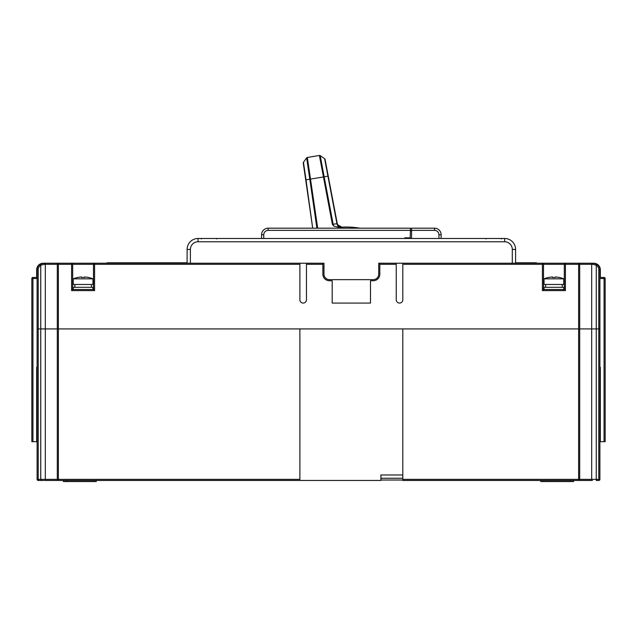 <?xml version="1.0" encoding="UTF-8"?>
<svg xmlns="http://www.w3.org/2000/svg" width="637" height="637" viewBox="0 0 637 637"><rect width="100%" height="100%" fill="white"/><g stroke="black" fill="none" stroke-linecap="round" stroke-linejoin="round"><path stroke-width="0.96" d="M43.674 480.457L38.204 480.457A1.099 1.099 0 0 1 37.105 479.358L37.105 328.923L38.204 328.923L37.105 328.923L37.105 269.793A6.569 6.569 0 0 1 43.316 263.232A6.569 6.569 0 0 0 43.101 263.248M306.453 263.224L306.453 299.796A3.289 3.289 0 0 1 303.172 303.077A3.289 3.289 0 0 1 299.884 299.796L299.884 264.323L72.69 264.323L72.69 289.501L93.496 289.501L93.496 264.323A1.099 1.099 0 0 1 94.587 263.224L71.599 263.224A1.099 1.099 0 0 1 72.69 264.323L57.298 264.323A1.099 1.083 -90 0 1 58.381 263.224L44.542 263.224A1.099 0.756 90 0 1 45.307 264.323L45.307 479.358A1.099 0.756 -90 0 1 44.542 480.457L58.381 480.457A1.099 1.083 -90 0 1 57.298 479.358L58.381 479.358L58.381 480.457L299.884 480.457L299.884 328.923L40.744 328.923L58.381 328.923L58.381 479.358L299.884 479.358M402.807 474.979L380.91 474.979L380.91 480.457L299.884 480.457M402.807 478.268L380.91 478.268M592.458 480.457L578.619 480.457L578.619 328.923L402.807 328.923L402.807 480.457L592.458 480.457A1.099 0.756 -90 0 1 591.693 479.358L599.895 479.358A1.099 1.099 0 0 1 598.796 480.457L596.256 480.457L596.256 328.923L58.381 328.923L58.381 263.224L71.599 263.224A1.099 1.099 0 0 1 72.69 264.323A1.099 1.099 0 0 0 71.599 263.224L71.599 290.599L72.69 289.501M595.006 263.447L593.764 263.224A6.569 6.569 0 0 1 600.333 269.793L599.895 269.793A6.569 6.569 0 0 0 596.837 264.244L596.256 265.167L592.736 264.323L593.326 263.224L592.458 263.224L593.326 263.224A6.569 6.569 0 0 1 593.58 263.232A6.569 6.569 0 0 0 593.326 263.224L596.837 264.244A6.569 6.569 0 0 0 594.217 263.288A6.569 6.569 0 0 1 599.895 269.793L599.895 328.923L598.796 328.923L599.895 328.923L599.895 479.358A1.099 1.099 0 0 1 598.796 480.457L598.796 328.923L591.693 328.923L591.693 264.323L565.401 264.323L565.401 290.599L564.31 289.501L564.31 264.323L564.31 289.501L543.504 289.501L564.31 289.501M37.105 479.358L38.204 479.358L38.204 328.923L40.744 328.923L40.744 265.167L40.163 264.244L43.674 263.224L59.44 263.224L43.674 263.224A6.569 6.569 0 0 0 43.459 263.232A6.569 6.569 0 0 1 43.674 263.224L44.264 264.323L40.744 265.167A5.478 5.478 0 0 0 38.204 269.793L38.204 328.923L40.744 328.923L40.744 479.358L57.298 479.358L57.298 264.323L44.264 264.323M540.765 480.457L540.765 481.548L573.619 481.548L573.619 480.457M63.381 480.457L63.381 481.548L96.235 481.548L96.235 480.457M359.929 228.189A78.837 78.837 0 0 0 342.053 227.162L339.656 227.56L333.78 226.071L332.379 224.343L319.408 155.46A1.099 1.099 0 0 1 320.212 155.643L324.615 158.709L325.093 161.233M317.688 228.189L307.329 157.482A1.099 1.099 0 0 0 306.628 157.92A1.099 1.099 0 0 1 307.329 157.482L319.408 155.46M339.656 227.56L340.699 227.385A4.379 3.097 80.5 0 1 336.941 223.643L337.26 223.619A4.379 4.379 0 0 0 341.822 227.178L341.758 227.178M327.824 175.653L337.252 223.571L325.069 159.409L337.26 223.619L333.151 224.28A4.379 3.097 -99.5 0 0 333.78 226.071M307.265 157.498L306.628 157.92L309.813 179.26L306.628 157.92L303.459 162.252A1.099 1.099 0 0 0 303.26 163.056L312.703 228.189L306.015 179.817M336.941 223.643L324.615 158.709A1.099 1.099 0 0 1 325.069 159.409M336.742 220.88L328.238 176.091L336.742 220.88M303.459 162.252L306.015 179.809L324.153 176.863L333.151 224.28L332.379 224.343M187.111 262.786L107.183 262.786L107.183 263.224L190.391 263.224L94.587 263.224L94.587 290.599L93.496 289.501M44.542 263.224L41.97 263.447M89.666 263.224L65.133 263.224L89.666 263.224M107.183 263.224L99.515 263.224M59.44 263.224L65.133 263.224M43.085 263.248A6.569 6.569 0 0 0 40.163 264.244A6.569 6.569 0 0 1 43.316 263.232M515.588 262.786L536.386 262.786L536.386 263.224L378.72 263.224L378.72 274.173A5.478 5.478 0 0 1 373.242 279.651L329.448 279.651A5.478 5.478 0 0 1 323.978 274.173L323.978 263.224L190.391 263.224L190.391 249.425A7.668 7.668 0 0 1 198.059 241.765L504.639 241.765A7.668 7.668 0 0 1 512.299 249.425L512.299 263.224L565.401 263.224L565.401 264.323L564.31 264.323A1.099 1.099 0 0 1 565.401 263.224A1.099 1.099 0 0 0 564.31 264.323A1.099 1.099 0 0 1 565.401 263.224L578.619 263.224L578.619 328.923L591.693 328.923L591.693 479.358L579.702 479.358L579.702 264.323A1.099 1.083 90 0 0 578.619 263.224L593.326 263.224M598.796 269.793L598.796 328.923L596.256 328.923L596.256 265.167A5.478 5.478 0 0 1 598.796 269.793L599.895 269.793M306.588 263.224L322.879 263.224L306.588 263.224L322.879 263.224L322.879 274.173A6.569 6.569 0 0 0 329.448 280.742L332.188 280.742L332.188 303.077L370.511 303.077L370.511 280.742L373.242 280.742A6.569 6.569 0 0 0 379.819 274.173L379.819 263.224M396.238 263.224L396.238 299.796A3.289 3.289 0 0 0 399.526 303.077A3.289 3.289 0 0 0 402.807 299.796L402.807 263.224M299.884 264.323L299.884 263.224M370.511 303.077L332.188 303.077M536.386 263.224L547.35 263.224L536.386 263.224M571.867 263.224L577.56 263.224M594.194 263.28A6.569 6.569 0 0 0 593.668 263.232A6.569 6.569 0 0 1 594.194 263.28M543.504 289.501L543.504 264.323L543.504 289.501L542.413 290.599L542.413 264.323L402.807 264.323M542.413 263.224A1.099 1.099 0 0 1 543.504 264.323A1.099 1.099 0 0 0 542.413 263.224L542.413 264.323L543.504 264.323A1.099 1.099 0 0 0 542.413 263.224M411.566 230.379L434.561 230.379L434.561 228.189L411.566 228.189L411.566 238.477M441.13 238.477L441.13 234.758L438.941 234.758L438.941 238.477M434.561 230.379A4.379 4.379 0 0 1 438.941 234.758M434.561 228.189A6.569 6.569 0 0 1 441.13 234.758M411.566 231.032L410.475 231.032M263.758 238.477L263.758 234.758L261.568 234.758A6.569 6.569 0 0 1 268.137 228.189L410.475 228.189L410.196 237.824M410.475 230.379L268.137 230.379A4.379 4.379 0 0 0 263.758 234.758M261.568 234.758L261.568 238.477M411.566 228.842L410.475 228.842M402.807 480.019L380.91 480.019M190.391 249.425L187.111 249.425L187.111 263.224M515.588 263.224L515.588 249.425L512.299 249.425M504.639 241.765L504.639 238.477A10.948 10.948 0 0 1 515.588 249.425M504.639 238.477L198.059 238.477L198.059 241.765M187.111 249.425A10.948 10.948 0 0 1 198.059 238.477M410.363 238.477L410.363 237.824L404.893 237.824L404.893 238.477M404.981 237.824L404.798 238.477M405.562 237.824L404.79 237.824L404.79 238.477M258.144 263.224L241.853 263.224M555.384 277.477A24.923 21.586 0 0 0 552.43 277.477A24.923 21.586 0 0 1 555.384 277.477L555.384 276.991A26.236 26.236 0 0 1 559.143 277.477L559.167 277.445A26.276 26.276 0 0 1 563.761 278.831L544.054 278.831A26.276 26.276 0 0 1 548.656 277.445L548.672 277.477A26.236 26.236 0 0 1 552.43 276.991L552.43 277.477M563.761 278.831L563.761 284.468L544.054 284.468L544.054 278.831M545.63 285.894L545.583 287.311M562.232 287.311L562.232 284.468M545.583 284.468L545.75 287.311M563.761 289.501L563.761 287.311L544.054 287.311L544.054 289.501M84.57 277.477A24.923 21.586 0 0 0 81.616 277.477A24.923 21.586 0 0 1 84.57 277.477L84.57 276.991A26.236 26.236 0 0 1 88.328 277.477L88.344 277.445A26.276 26.276 0 0 1 92.946 278.831L73.239 278.831A26.276 26.276 0 0 1 77.833 277.445L77.857 277.477A26.236 26.236 0 0 1 81.616 276.991L81.616 277.477M92.946 278.831L92.946 284.468L73.239 284.468L73.239 278.831M74.808 285.894L74.768 287.311M91.417 287.311L91.417 284.468M74.768 284.468L74.935 287.311M73.239 289.501L92.946 289.501L92.946 287.311L73.239 287.311L73.239 289.501M36.667 367.238L37.105 367.238L36.667 367.238L36.667 441.696L31.85 441.696L31.85 278.552A1.099 1.099 0 0 1 32.949 277.461L37.105 277.461M36.667 277.461L36.667 269.793A6.569 6.569 0 0 1 43.236 263.224L43.674 263.224A6.569 6.569 0 0 0 43.459 263.232M36.667 269.793A6.569 6.569 0 0 1 43.236 263.224L43.236 263.24A6.569 6.569 0 0 0 36.667 269.793L37.105 269.793A6.569 6.569 0 0 1 40.163 264.244L41.867 263.479M599.895 277.461L604.051 277.461A1.099 1.099 0 0 1 605.15 278.552L605.15 441.696L600.333 441.696L600.333 367.238L600.333 369.428L600.333 367.238L599.895 367.238L600.333 367.238M600.333 269.793L600.333 277.461M578.619 480.457A1.099 1.083 -90 0 0 579.702 479.358L402.807 479.358M40.744 480.457L40.744 479.358L38.204 479.358L38.204 480.457M544.054 480.457L544.054 481.548M570.33 481.548L570.33 480.457M92.946 481.548L92.946 480.457M66.67 480.457L66.67 481.548M327.92 176.146L324.153 176.863L320.212 155.643L324.153 176.863L323.389 176.998M316.908 228.189L309.813 179.26M312.703 228.189L305.696 179.857L312.703 228.189M337.252 223.571L337.26 223.619A4.379 4.379 0 0 0 341.822 227.178L337.618 224.702C339.179 226.724 340.739 227.528 342.284 227.122L339.497 226.668M38.204 269.793L37.105 269.793M94.587 290.599L71.599 290.599M322.879 264.323L306.453 264.323M396.238 264.323L379.819 264.323M565.401 290.599L542.413 290.599M564.31 264.323L543.504 264.323M592.736 264.323L591.693 264.323A1.099 0.756 -90 0 1 592.458 263.224M268.137 228.189L268.137 230.379M37.105 278.552L31.85 278.552A1.099 1.099 0 0 1 32.949 277.461L32.949 441.696M605.15 278.552L599.895 278.552M604.051 441.696L604.051 277.461M320.212 155.643L319.463 155.452M596.837 264.244L595.157 263.487M216.676 238.915L217.113 238.477L216.676 238.915M201.34 238.915L200.902 238.477M501.351 238.915L501.789 238.477M486.023 238.915L485.585 238.477"/></g></svg>
